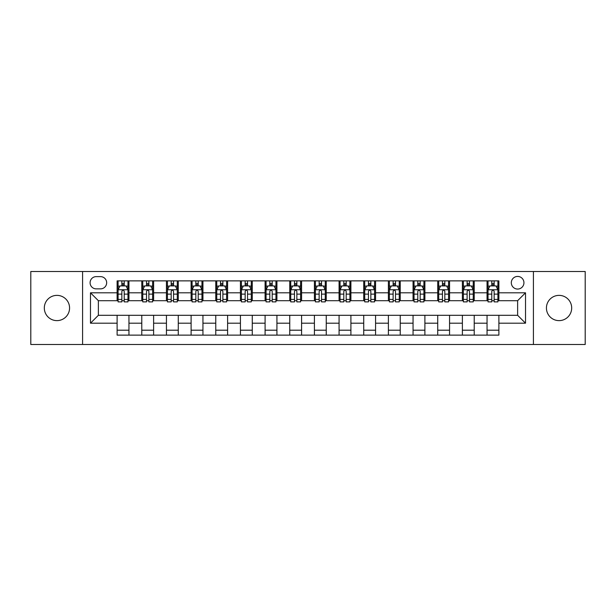 <?xml version="1.0" encoding="UTF-8"?>
<svg xmlns="http://www.w3.org/2000/svg" width="616" height="616" viewBox="0 0 616 616"><rect width="100%" height="100%" fill="white"/><g stroke="black" fill="none" stroke-linecap="round" stroke-linejoin="round"><path stroke-width="0.92" d="M559.058 295.372A12.628 12.628 0 0 0 546.431 308A12.628 12.628 0 0 0 559.058 320.628A12.628 12.628 0 0 0 571.687 308A12.628 12.628 0 0 0 559.058 295.372M56.942 295.372A12.628 12.628 0 0 0 44.313 308A12.628 12.628 0 0 0 56.942 320.628A12.628 12.628 0 0 0 69.569 308A12.628 12.628 0 0 0 56.942 295.372M517.625 276.43A6.314 6.314 0 0 0 511.311 282.744A6.314 6.314 0 0 0 517.625 289.058A6.314 6.314 0 0 0 523.939 282.744A6.314 6.314 0 0 0 517.625 276.43M533.41 344.498L585.2 344.498L585.2 271.502L533.41 271.502L533.41 344.498L82.59 344.498L82.59 271.502L30.8 271.502L30.8 344.498L82.59 344.498M96.204 288.865L100.547 288.865A6.114 6.114 0 0 0 106.66 282.744A6.114 6.114 0 0 0 100.547 276.63L96.204 276.63A6.114 6.114 0 0 0 90.09 282.744A6.114 6.114 0 0 0 96.204 288.865M533.41 271.502L82.59 271.502M117.117 323.192L90.483 323.192L90.483 292.808L117.117 292.808L117.117 300.7L98.375 300.7L98.375 315.3L117.117 315.3L117.117 335.127L498.883 335.127L498.883 315.3L517.625 315.3L517.625 300.7L498.883 300.7L498.883 292.808L525.517 292.808L525.517 323.192L498.883 323.192M498.883 292.808L498.883 280.873L117.117 280.873L117.117 292.808M487.048 280.873L487.048 300.7L488.034 300.7M491.784 300.7L494.148 300.7M497.897 300.7L498.883 300.7M487.048 300.7L473.234 300.7M462.385 280.873L462.385 300.7L463.371 300.7M467.12 300.7L469.484 300.7M462.385 300.7L448.571 300.7M437.722 280.873L437.722 300.7L438.707 300.7M442.457 300.7L444.821 300.7M437.722 300.7L423.908 300.7M413.059 280.873L413.059 300.7L414.044 300.7M417.794 300.7L420.166 300.7M413.059 300.7L399.253 300.7M388.396 280.873L388.396 300.7L389.381 300.7M393.131 300.7L395.503 300.7M388.396 300.7L374.59 300.7M363.733 280.873L363.733 300.7L364.726 300.7M368.468 300.7L370.84 300.7M363.733 300.7L349.926 300.7M339.077 280.873L339.077 300.7L340.063 300.7M343.813 300.7L346.177 300.7M339.077 300.7L325.263 300.7M314.414 280.873L314.414 300.7L315.4 300.7M319.15 300.7L321.514 300.7M314.414 300.7L300.6 300.7M289.751 280.873L289.751 300.7L290.737 300.7M294.486 300.7L296.85 300.7M289.751 300.7L275.937 300.7M265.088 280.873L265.088 300.7L266.074 300.7M269.823 300.7L272.187 300.7M265.088 300.7L251.274 300.7M240.425 280.873L240.425 300.7L241.41 300.7M245.16 300.7L247.532 300.7M240.425 300.7L226.619 300.7M215.762 280.873L215.762 300.7L216.747 300.7M220.497 300.7L222.869 300.7M215.762 300.7L201.956 300.7M191.106 280.873L191.106 300.7L192.092 300.7M195.834 300.7L198.206 300.7M191.106 300.7L177.293 300.7M166.443 280.873L166.443 300.7L167.429 300.7M171.179 300.7L173.543 300.7M166.443 300.7L152.629 300.7M141.78 280.873L141.78 300.7L142.766 300.7M146.516 300.7L148.88 300.7M141.78 300.7L127.966 300.7M117.117 300.7L118.103 300.7M121.853 300.7L124.216 300.7M117.117 315.3L128.952 315.3L128.952 335.127M498.883 315.3L128.952 315.3M128.952 280.873L128.952 300.7M117.117 285.801L118.103 285.801M121.853 285.801L124.216 285.801M127.966 285.801L128.952 285.801M117.117 330.199L128.952 330.199M141.78 315.3L141.78 335.127M153.615 280.873L153.615 300.7M141.78 285.801L142.766 285.801M146.516 285.801L148.88 285.801M152.629 285.801L153.615 285.801M153.615 315.3L153.615 335.127M141.78 330.199L153.615 330.199M166.443 315.3L166.443 335.127M178.278 315.3L178.278 335.127M166.443 330.199L178.278 330.199M178.278 280.873L178.278 300.7M166.443 285.801L167.429 285.801M171.179 285.801L173.543 285.801M177.293 285.801L178.278 285.801M191.106 315.3L191.106 335.127M202.941 315.3L202.941 335.127M191.106 330.199L202.941 330.199M202.941 280.873L202.941 300.7M191.106 285.801L192.092 285.801M195.834 285.801L198.206 285.801M201.956 285.801L202.941 285.801M215.762 315.3L215.762 335.127M227.604 315.3L227.604 335.127M215.762 330.199L227.604 330.199M227.604 280.873L227.604 300.7M215.762 285.801L216.747 285.801M220.497 285.801L222.869 285.801M226.619 285.801L227.604 285.801M240.425 315.3L240.425 335.127M252.267 315.3L252.267 335.127M240.425 330.199L252.267 330.199M252.267 280.873L252.267 300.7M240.425 285.801L241.41 285.801M245.16 285.801L247.532 285.801M251.274 285.801L252.267 285.801M265.088 315.3L265.088 335.127M276.923 315.3L276.923 335.127M265.088 330.199L276.923 330.199M276.923 280.873L276.923 300.7M265.088 285.801L266.074 285.801M269.823 285.801L272.187 285.801M275.937 285.801L276.923 285.801M289.751 315.3L289.751 335.127M301.586 315.3L301.586 335.127M289.751 330.199L301.586 330.199M301.586 280.873L301.586 300.7M289.751 285.801L290.737 285.801M294.486 285.801L296.85 285.801M300.6 285.801L301.586 285.801M314.414 315.3L314.414 335.127M326.249 315.3L326.249 335.127M314.414 330.199L326.249 330.199M326.249 280.873L326.249 300.7M314.414 285.801L315.4 285.801M319.15 285.801L321.514 285.801M325.263 285.801L326.249 285.801M339.077 315.3L339.077 335.127M350.912 315.3L350.912 335.127M339.077 330.199L350.912 330.199M350.912 280.873L350.912 300.7M339.077 285.801L340.063 285.801M343.813 285.801L346.177 285.801M349.926 285.801L350.912 285.801M363.733 315.3L363.733 335.127M375.575 315.3L375.575 335.127M363.733 330.199L375.575 330.199M375.575 280.873L375.575 300.7M363.733 285.801L364.726 285.801M368.468 285.801L370.84 285.801M374.59 285.801L375.575 285.801M388.396 315.3L388.396 335.127M400.238 315.3L400.238 335.127M388.396 330.199L400.238 330.199M400.238 280.873L400.238 300.7M388.396 285.801L389.381 285.801M393.131 285.801L395.503 285.801M399.253 285.801L400.238 285.801M413.059 315.3L413.059 335.127M424.894 315.3L424.894 335.127M413.059 330.199L424.894 330.199M424.894 280.873L424.894 300.7M413.059 285.801L414.044 285.801M417.794 285.801L420.166 285.801M423.908 285.801L424.894 285.801M437.722 315.3L437.722 335.127M449.557 315.3L449.557 335.127M437.722 330.199L449.557 330.199M449.557 280.873L449.557 300.7M437.722 285.801L438.707 285.801M442.457 285.801L444.821 285.801M448.571 285.801L449.557 285.801M462.385 315.3L462.385 335.127M474.22 315.3L474.22 335.127M462.385 330.199L474.22 330.199M474.22 280.873L474.22 300.7M462.385 285.801L463.371 285.801M467.12 285.801L469.484 285.801M473.234 285.801L474.22 285.801M487.048 315.3L487.048 335.127M487.048 330.199L498.883 330.199M487.048 285.801L488.034 285.801M491.784 285.801L494.148 285.801M497.897 285.801L498.883 285.801M98.375 300.7L90.483 292.808M98.375 315.3L90.483 323.192M525.517 292.808L517.625 300.7M525.517 323.192L517.625 315.3M124.216 283.437L121.853 283.437M127.966 299.407L124.216 299.407L124.216 301.886L127.966 301.886L127.966 289.851L125.995 285.901L120.074 285.901L118.103 289.851L118.103 301.886L121.853 301.886L121.853 299.407L118.103 299.407M118.103 289.851L118.103 280.873M127.966 289.851L127.966 280.873M121.853 285.901L121.853 280.873M124.216 280.873L124.216 285.901M124.216 299.407L124.216 291.329C123.431 289.805 122.646 289.805 121.853 291.329L121.853 299.407M148.88 283.437L146.516 283.437M152.629 299.407L148.88 299.407L148.88 301.886L152.629 301.886L152.629 289.851L150.658 285.901L144.737 285.901L142.766 289.851L142.766 301.886L146.516 301.886L146.516 299.407L142.766 299.407M142.766 289.851L142.766 280.873M152.629 289.851L152.629 280.873M146.516 285.901L146.516 280.873M148.88 280.873L148.88 285.901M148.88 299.407L148.88 291.329C148.094 289.805 147.301 289.805 146.516 291.329L146.516 299.407M173.543 283.437L171.179 283.437M177.293 299.407L173.543 299.407L173.543 301.886L177.293 301.886L177.293 289.851L175.321 285.901L169.4 285.901L167.429 289.851L167.429 301.886L171.179 301.886L171.179 299.407L167.429 299.407M167.429 289.851L167.429 280.873M177.293 289.851L177.293 280.873M171.179 285.901L171.179 280.873M173.543 280.873L173.543 285.901M173.543 299.407L173.543 291.329C172.757 289.805 171.964 289.805 171.179 291.329L171.179 299.407M198.206 283.437L195.834 283.437M201.956 299.407L198.206 299.407L198.206 301.886L201.956 301.886L201.956 289.851L199.984 285.901L194.063 285.901L192.092 289.851L192.092 301.886L195.834 301.886L195.834 299.407L192.092 299.407M192.092 289.851L192.092 280.873M201.956 289.851L201.956 280.873M195.834 285.901L195.834 280.873M198.206 280.873L198.206 285.901M198.206 299.407L198.206 291.329C197.42 289.805 196.627 289.805 195.834 291.329L195.834 299.407M222.869 283.437L220.497 283.437M226.619 299.407L222.869 299.407L222.869 301.886L226.619 301.886L226.619 289.851L224.64 285.901L218.726 285.901L216.747 289.851L216.747 301.886L220.497 301.886L220.497 299.407L216.747 299.407M216.747 289.851L216.747 280.873M226.619 289.851L226.619 280.873M220.497 285.901L220.497 280.873M222.869 280.873L222.869 285.901M222.869 299.407L222.869 291.329C222.076 289.805 221.29 289.805 220.497 291.329L220.497 299.407M247.532 283.437L245.16 283.437M251.274 299.407L247.532 299.407L247.532 301.886L251.274 301.886L251.274 289.851L249.303 285.901L243.389 285.901L241.41 289.851L241.41 301.886L245.16 301.886L245.16 299.407L241.41 299.407M241.41 289.851L241.41 280.873M251.274 289.851L251.274 280.873M245.16 285.901L245.16 280.873M247.532 280.873L247.532 285.901M247.532 299.407L247.532 291.329C246.739 289.805 245.953 289.805 245.16 291.329L245.16 299.407M272.187 283.437L269.823 283.437M275.937 299.407L272.187 299.407L272.187 301.886L275.937 301.886L275.937 289.851L273.966 285.901L268.045 285.901L266.074 289.851L266.074 301.886L269.823 301.886L269.823 299.407L266.074 299.407M266.074 289.851L266.074 280.873M275.937 289.851L275.937 280.873M269.823 285.901L269.823 280.873M272.187 280.873L272.187 285.901M272.187 299.407L272.187 291.329C271.402 289.805 270.616 289.805 269.823 291.329L269.823 299.407M296.85 283.437L294.486 283.437M300.6 299.407L296.85 299.407L296.85 301.886L300.6 301.886L300.6 289.851L298.629 285.901L292.708 285.901L290.737 289.851L290.737 301.886L294.486 301.886L294.486 299.407L290.737 299.407M290.737 289.851L290.737 280.873M300.6 289.851L300.6 280.873M294.486 285.901L294.486 280.873M296.85 280.873L296.85 285.901M296.85 299.407L296.85 291.329C296.065 289.805 295.272 289.805 294.486 291.329L294.486 299.407M321.514 283.437L319.15 283.437M325.263 299.407L321.514 299.407L321.514 301.886L325.263 301.886L325.263 289.851L323.292 285.901L317.371 285.901L315.4 289.851L315.4 301.886L319.15 301.886L319.15 299.407L315.4 299.407M315.4 289.851L315.4 280.873M325.263 289.851L325.263 280.873M319.15 285.901L319.15 280.873M321.514 280.873L321.514 285.901M321.514 299.407L321.514 291.329C320.728 289.805 319.935 289.805 319.15 291.329L319.15 299.407M346.177 283.437L343.813 283.437M349.926 299.407L346.177 299.407L346.177 301.886L349.926 301.886L349.926 289.851L347.955 285.901L342.034 285.901L340.063 289.851L340.063 301.886L343.813 301.886L343.813 299.407L340.063 299.407M340.063 289.851L340.063 280.873M349.926 289.851L349.926 280.873M343.813 285.901L343.813 280.873M346.177 280.873L346.177 285.901M346.177 299.407L346.177 291.329C345.391 289.805 344.598 289.805 343.813 291.329L343.813 299.407M370.84 283.437L368.468 283.437M374.59 299.407L370.84 299.407L370.84 301.886L374.59 301.886L374.59 289.851L372.611 285.901L366.697 285.901L364.726 289.851L364.726 301.886L368.468 301.886L368.468 299.407L364.726 299.407M364.726 289.851L364.726 280.873M374.59 289.851L374.59 280.873M368.468 285.901L368.468 280.873M370.84 280.873L370.84 285.901M370.84 299.407L370.84 291.329C370.054 289.805 369.261 289.805 368.468 291.329L368.468 299.407M395.503 283.437L393.131 283.437M399.253 299.407L395.503 299.407L395.503 301.886L399.253 301.886L399.253 289.851L397.274 285.901L391.36 285.901L389.381 289.851L389.381 301.886L393.131 301.886L393.131 299.407L389.381 299.407M389.381 289.851L389.381 280.873M399.253 289.851L399.253 280.873M393.131 285.901L393.131 280.873M395.503 280.873L395.503 285.901M395.503 299.407L395.503 291.329C394.71 289.805 393.924 289.805 393.131 291.329L393.131 299.407M420.166 283.437L417.794 283.437M423.908 299.407L420.166 299.407L420.166 301.886L423.908 301.886L423.908 289.851L421.937 285.901L416.016 285.901L414.044 289.851L414.044 301.886L417.794 301.886L417.794 299.407L414.044 299.407M414.044 289.851L414.044 280.873M423.908 289.851L423.908 280.873M417.794 285.901L417.794 280.873M420.166 280.873L420.166 285.901M420.166 299.407L420.166 291.329C419.373 289.805 418.587 289.805 417.794 291.329L417.794 299.407M444.821 283.437L442.457 283.437M448.571 299.407L444.821 299.407L444.821 301.886L448.571 301.886L448.571 289.851L446.6 285.901L440.679 285.901L438.707 289.851L438.707 301.886L442.457 301.886L442.457 299.407L438.707 299.407M438.707 289.851L438.707 280.873M448.571 289.851L448.571 280.873M442.457 285.901L442.457 280.873M444.821 280.873L444.821 285.901M444.821 299.407L444.821 291.329C444.036 289.805 443.25 289.805 442.457 291.329L442.457 299.407M469.484 283.437L467.12 283.437M473.234 299.407L469.484 299.407L469.484 301.886L473.234 301.886L473.234 289.851L471.263 285.901L465.342 285.901L463.371 289.851L463.371 301.886L467.12 301.886L467.12 299.407L463.371 299.407M463.371 289.851L463.371 280.873M473.234 289.851L473.234 280.873M467.12 285.901L467.12 280.873M469.484 280.873L469.484 285.901M469.484 299.407L469.484 291.329C468.699 289.805 467.906 289.805 467.12 291.329L467.12 299.407M494.148 283.437L491.784 283.437M497.897 299.407L494.148 299.407L494.148 301.886L497.897 301.886L497.897 289.851L495.926 285.901L490.005 285.901L488.034 289.851L488.034 301.886L491.784 301.886L491.784 299.407L488.034 299.407M488.034 289.851L488.034 280.873M497.897 289.851L497.897 280.873M491.784 285.901L491.784 280.873M494.148 280.873L494.148 285.901M494.148 299.407L494.148 291.329C493.362 289.805 492.569 289.805 491.784 291.329L491.784 299.407M141.78 323.192L128.952 323.192M141.78 292.808L128.952 292.808M166.443 292.808L153.615 292.808M166.443 323.192L153.615 323.192M191.106 292.808L178.278 292.808M191.106 323.192L178.278 323.192M215.762 292.808L202.941 292.808M215.762 323.192L202.941 323.192M240.425 292.808L227.604 292.808M240.425 323.192L227.604 323.192M265.088 292.808L252.267 292.808M265.088 323.192L252.267 323.192M289.751 292.808L276.923 292.808M289.751 323.192L276.923 323.192M314.414 292.808L301.586 292.808M314.414 323.192L301.586 323.192M339.077 292.808L326.249 292.808M339.077 323.192L326.249 323.192M363.733 292.808L350.912 292.808M363.733 323.192L350.912 323.192M388.396 292.808L375.575 292.808M388.396 323.192L375.575 323.192M413.059 292.808L400.238 292.808M413.059 323.192L400.238 323.192M437.722 292.808L424.894 292.808M437.722 323.192L424.894 323.192M462.385 292.808L449.557 292.808M462.385 323.192L449.557 323.192M487.048 292.808L474.22 292.808M487.048 323.192L474.22 323.192M127.92 289.751L118.149 289.751M118.103 286.14L119.958 286.14M126.111 286.14L127.966 286.14M121.853 294.125L118.103 294.125M127.966 294.125L124.216 294.125M124.216 284.692L121.853 284.692M152.583 289.751L142.812 289.751M142.766 286.14L144.621 286.14M150.774 286.14L152.629 286.14M146.516 294.125L142.766 294.125M152.629 294.125L148.88 294.125M148.88 284.692L146.516 284.692M177.246 289.751L167.475 289.751M167.429 286.14L169.285 286.14M175.437 286.14L177.293 286.14M171.179 294.125L167.429 294.125M177.293 294.125L173.543 294.125M173.543 284.692L171.179 284.692M201.902 289.751L192.138 289.751M192.092 286.14L193.94 286.14M200.1 286.14L201.956 286.14M195.834 294.125L192.092 294.125M201.956 294.125L198.206 294.125M198.206 284.692L195.834 284.692M226.565 289.751L216.801 289.751M216.747 286.14L218.603 286.14M224.763 286.14L226.619 286.14M220.497 294.125L216.747 294.125M226.619 294.125L222.869 294.125M222.869 284.692L220.497 284.692M251.228 289.751L241.464 289.751M241.41 286.14L243.266 286.14M249.426 286.14L251.274 286.14M245.16 294.125L241.41 294.125M251.274 294.125L247.532 294.125M247.532 284.692L245.16 284.692M275.891 289.751L266.127 289.751M266.074 286.14L267.929 286.14M274.082 286.14L275.937 286.14M269.823 294.125L266.074 294.125M275.937 294.125L272.187 294.125M272.187 284.692L269.823 284.692M300.554 289.751L290.783 289.751M290.737 286.14L292.592 286.14M298.745 286.14L300.6 286.14M294.486 294.125L290.737 294.125M300.6 294.125L296.85 294.125M296.85 284.692L294.486 284.692M325.217 289.751L315.446 289.751M315.4 286.14L317.255 286.14M323.408 286.14L325.263 286.14M319.15 294.125L315.4 294.125M325.263 294.125L321.514 294.125M321.514 284.692L319.15 284.692M349.873 289.751L340.109 289.751M340.063 286.14L341.918 286.14M348.071 286.14L349.926 286.14M343.813 294.125L340.063 294.125M349.926 294.125L346.177 294.125M346.177 284.692L343.813 284.692M374.536 289.751L364.772 289.751M364.726 286.14L366.574 286.14M372.734 286.14L374.59 286.14M368.468 294.125L364.726 294.125M374.59 294.125L370.84 294.125M370.84 284.692L368.468 284.692M399.199 289.751L389.435 289.751M389.381 286.14L391.237 286.14M397.397 286.14L399.253 286.14M393.131 294.125L389.381 294.125M399.253 294.125L395.503 294.125M395.503 284.692L393.131 284.692M423.862 289.751L414.098 289.751M414.044 286.14L415.9 286.14M422.06 286.14L423.908 286.14M417.794 294.125L414.044 294.125M423.908 294.125L420.166 294.125M420.166 284.692L417.794 284.692M448.525 289.751L438.754 289.751M438.707 286.14L440.563 286.14M446.716 286.14L448.571 286.14M442.457 294.125L438.707 294.125M448.571 294.125L444.821 294.125M444.821 284.692L442.457 284.692M473.188 289.751L463.417 289.751M463.371 286.14L465.226 286.14M471.379 286.14L473.234 286.14M467.12 294.125L463.371 294.125M473.234 294.125L469.484 294.125M469.484 284.692L467.12 284.692M497.851 289.751L488.08 289.751M488.034 286.14L489.889 286.14M496.042 286.14L497.897 286.14M491.784 294.125L488.034 294.125M497.897 294.125L494.148 294.125M494.148 284.692L491.784 284.692"/></g></svg>
